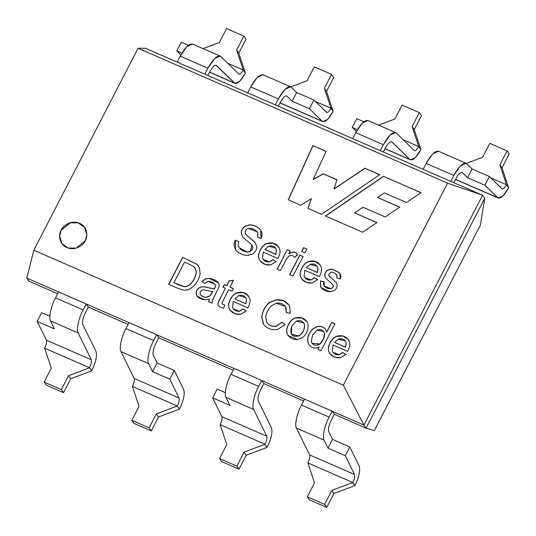 <?xml version="1.0" encoding="UTF-8"?>
<svg xmlns="http://www.w3.org/2000/svg" width="536" height="536" viewBox="0 0 536 536"><rect width="100%" height="100%" fill="white"/><g stroke="black" fill="none" stroke-linecap="round" stroke-linejoin="round"><path stroke-width="0.8" d="M138.067 48.253L33.808 250.238L343.315 385.163L447.573 183.178L138.067 48.253L145.437 48.26L177.215 62.116L145.437 48.26L138.067 48.253L447.573 183.178L343.315 385.163L363.944 425.082L366.095 428.157L374.296 430.656L480.35 225.187L484.732 198.307L366.095 428.157L484.732 198.307L480.35 225.187L374.296 430.656L366.095 428.157L334.29 414.288L366.095 428.157L363.944 425.082L482.574 195.231L363.944 425.082L304.515 399.132L332.153 411.179L334.297 414.274L332.159 411.233L363.944 425.082L343.315 385.163L33.808 250.238L138.067 48.253M325.385 215.988L383.441 176.304L421.035 192.692L406.516 202.528L384.406 192.893L377.505 197.436L399.682 207.11L385.23 216.953L362.952 207.244L354.631 212.886L376.915 222.601L362.644 232.229L325.385 215.988L362.644 232.229L376.915 222.601L354.631 212.886L377.002 222.721L354.631 212.886L362.952 207.244L385.23 216.953L399.682 207.11L377.505 197.436L399.769 207.231L377.505 197.436L384.406 192.893L406.516 202.528L421.035 192.692L383.441 176.304L421.122 192.813L383.441 176.304L325.385 215.988M333.037 344.99L332.307 350.752C333.58 353.753 335.838 355.053 339.087 354.651L342.712 352.48L345.888 354.39L340.507 357.726C334.839 358.309 330.9 356.185 328.682 351.368C326.913 346.725 331.623 337.955 336.487 336.333C342.625 334.591 346.946 336.44 349.445 341.894C350.289 344.42 349.666 347.562 347.576 351.328L333.037 344.99L347.576 351.328C349.666 347.562 350.289 344.42 349.445 341.894L348.3 339.482L342.926 335.925L336.487 336.333C331.623 337.955 326.913 346.725 328.682 351.368L329.781 353.633L334.625 357.17L340.507 357.726L345.888 354.39L342.712 352.48L339.087 354.651L333.07 352.333L332.307 350.752L333.037 344.99M263.263 323.905C266.452 328.407 271.243 330.283 277.628 329.526L285.085 324.568L282.003 322.109L276.643 326.156C272.73 327.06 269.467 325.821 266.848 322.438C269.467 325.821 272.73 327.06 276.643 326.156L282.09 322.23L276.556 326.035C272.643 326.933 269.38 325.694 266.767 322.31L265.668 317.138C266.097 313.305 267.96 309.56 271.27 305.909L276.241 303.155L285.433 306.458L286.365 312.642L285.876 307.182C283.611 303.945 280.395 302.606 276.241 303.155L271.27 305.909C267.96 309.56 266.097 313.305 265.668 317.138L266.767 322.31C269.38 325.694 272.643 326.933 276.556 326.035L282.003 322.109L285.085 324.568L277.628 329.526C271.243 330.283 266.452 328.407 263.263 323.905L261.789 316.984C262.519 310.927 265.092 306.09 269.494 302.478L276.476 299.704C282.519 299.51 286.854 301.574 289.474 305.895L290.291 313.339L286.365 312.642L290.291 313.339L289.474 305.895L288.797 304.77L283.564 300.797L276.476 299.704L269.494 302.478C265.092 306.09 262.519 310.927 261.789 316.984L263.598 324.414M222.246 303.872L222.011 302.981L222.246 303.872L224.798 305.138L223.713 308.24C221.033 307.63 219.331 306.773 218.594 305.681C217.449 304.93 217.777 302.867 219.593 299.49L225.401 288.234L222.949 287.169L224.269 284.603L226.721 285.675L229.22 280.837L233.515 280.274L229.991 287.102L233.348 288.562L232.028 291.128L228.671 289.661L222.011 302.981L228.671 289.661L232.028 291.128L233.348 288.562L229.991 287.102L233.515 280.274L229.22 280.837L226.721 285.675L224.269 284.603L222.949 287.169L225.401 288.234L219.593 299.49C217.777 302.867 217.449 304.93 218.594 305.681L218.594 305.688C219.331 306.773 221.033 307.63 223.713 308.24L224.798 305.138L222.226 303.845M182.595 257.374L196.397 263.873L199.332 267.498L200.116 273.487C199.372 277.956 197.449 281.963 194.334 285.494L190.481 288.616C188.082 290.01 185.556 290.452 182.897 289.942L178.354 288.536L168.686 284.321L182.595 257.374L196.478 263.993L198.575 266.131L196.478 263.993L182.595 257.374L168.686 284.321L178.354 288.536L182.897 289.942C185.556 290.452 188.082 290.01 190.481 288.616L194.334 285.494C197.449 281.963 199.372 277.956 200.116 273.487L199.332 267.498L196.397 263.873L182.595 257.374M304.817 270.265L304.086 276.02C305.359 279.028 307.624 280.328 310.873 279.926L314.498 277.749L317.667 279.658L312.287 283.001C306.619 283.578 302.679 281.46 300.462 276.636C298.699 271.993 303.403 263.223 308.267 261.601C314.371 259.846 318.692 261.695 321.225 267.163C322.076 269.688 321.453 272.831 319.356 276.596L304.817 270.265L319.356 276.596C321.453 272.831 322.076 269.688 321.225 267.163L320.072 264.744L314.679 261.186L308.267 261.601C303.403 263.223 298.699 271.993 300.462 276.636L301.56 278.901L306.404 282.439L312.287 283.001L317.667 279.658L314.498 277.749L310.873 279.926L304.857 277.601L304.086 276.02L304.817 270.265M304.904 252.892L301.634 251.464L303.584 247.686L306.853 249.113L304.904 252.892L306.853 249.113L303.584 247.686L301.634 251.464L304.904 252.892M263.27 252.148L262.519 257.903C263.779 260.905 266.044 262.205 269.32 261.809L272.945 259.638L276.12 261.548L270.74 264.885C265.072 265.467 261.132 263.344 258.915 258.526C257.146 253.883 261.856 245.106 266.714 243.491C272.858 241.749 277.179 243.605 279.671 249.052C280.529 251.572 279.906 254.721 277.809 258.486L263.27 252.148L277.809 258.486C279.906 254.721 280.529 251.572 279.671 249.052L278.526 246.634L273.152 243.076L266.714 243.491C261.856 245.106 257.146 253.883 258.915 258.526L260.014 260.784L264.851 264.328L270.74 264.885L276.12 261.548L272.945 259.638L269.32 261.809L263.276 259.484L262.519 257.903L263.27 252.148M85.291 240.684C83.931 244.463 75.945 251.337 66.906 247.605C58.042 243.538 58.779 233.502 61.111 230.145C62.464 226.366 70.457 219.492 79.489 223.224C88.353 227.291 87.616 237.334 85.291 240.684L86.819 234.935L84.628 227.405L78.189 222.742L70.142 222.721L61.111 230.145L59.576 235.894L61.767 243.431L68.206 248.088L76.253 248.114L85.291 240.684M257.582 237.18L257.695 232.577C255.357 229.495 252.295 228.115 248.51 228.443C245.796 229.448 244.751 231.137 245.374 233.508C245.736 234.413 247.163 235.82 249.662 237.723L254.667 241.991L256.717 246.245C256.965 249.347 255.572 251.96 252.543 254.077L247.525 255.491C242.734 255.123 239.009 253.501 236.349 250.62C233.837 247.565 233.462 244.101 235.224 240.229L238.748 241.414L238.111 245.22C239.11 249.012 242.138 251.27 247.197 251.994L250.352 251.324C253.247 249.441 253.501 247.063 251.096 244.188C250.439 243.29 243.753 238.554 242.815 236.912C240.188 232.731 240.972 229.12 245.166 226.065L249.903 224.812C254.037 225.1 257.394 226.581 259.973 229.267C262.285 232.021 262.667 235.07 261.106 238.413L257.582 237.18L261.106 238.413L260.663 230.138L259.973 229.267C257.394 226.581 254.037 225.1 249.903 224.812L245.166 226.065C240.972 229.12 240.188 232.731 242.815 236.912C243.753 238.554 250.439 243.29 251.096 244.188L251.933 245.18L250.352 251.324L247.197 251.994L239.123 247.759L238.111 245.22L238.748 241.414L235.224 240.229L235.666 249.763L236.349 250.62C239.009 253.501 242.734 255.123 247.525 255.491L252.543 254.077C255.572 251.96 256.965 249.347 256.717 246.245L254.667 241.991L249.662 237.723C247.163 235.82 245.736 234.413 245.374 233.508C244.751 231.137 245.796 229.448 248.51 228.443L257.293 231.874L257.695 232.577L257.582 237.18M297.467 254.855C295.839 251.464 292.904 251.143 288.67 253.89L290.204 250.922L287.269 249.642L277.266 269.313L287.269 249.642L277.179 269.186L280.449 270.613L277.179 269.186L287.269 249.642L290.204 250.922L288.67 253.89C292.904 251.143 295.839 251.464 297.467 254.855L294.713 257.407L292.676 255.659C291.128 255.056 289.661 255.424 288.274 256.771L285.735 260.382L280.449 270.613L285.735 260.382L288.274 256.771C289.661 255.424 291.128 255.056 292.676 255.659L294.713 257.407L297.292 254.593M292.944 276.06L289.675 274.633L299.765 255.089L303.034 256.51L292.944 276.06L303.034 256.51L299.765 255.089L289.675 274.633L292.944 276.06M329.359 276.375L328.548 274.941L330.632 272.255C333.03 272.027 335.094 272.965 336.809 275.055L336.856 277.95L336.809 275.055C335.094 272.965 333.03 272.027 330.632 272.255L328.548 274.941L329.359 276.375L335.905 282.164L337.171 284.851C337.358 287.102 336.28 289.051 333.935 290.7L330.009 291.778C325.339 291.269 322.196 289.581 320.568 286.7L320.428 280.931L323.979 281.815C321.741 285.802 327.228 289.406 330.732 288.603C332.89 287.792 333.613 286.492 332.896 284.696L325.908 278.338C324.046 275.397 324.481 272.77 327.228 270.459L329.794 269.32L332.374 269.26L339.094 272.516C340.876 274.258 341.271 276.395 340.3 278.921L336.856 277.95L340.3 278.921L339.891 273.467L339.094 272.516L332.374 269.26L329.794 269.32L327.228 270.459C324.481 272.77 324.046 275.397 325.908 278.338L332.896 284.696C333.613 286.492 332.89 287.792 330.732 288.603L324.3 286.144L323.979 281.815L320.428 280.931L320.568 286.7L321.051 287.524L330.009 291.778L333.935 290.7C336.28 289.051 337.358 287.102 337.171 284.851L335.905 282.164L329.024 275.986M208.651 301.741L209.254 298.974L204.605 299.718C200.491 299.262 197.777 297.701 196.457 295.041C195.586 292.328 196.37 289.969 198.816 287.953L201.509 286.773L204.444 286.74L214.152 288.978C215.345 286.894 215.68 285.521 215.157 284.844C213.455 282.418 211.09 281.266 208.062 281.38L204.926 283.524L201.931 281.695L205.12 278.981L209.033 278.271C214.795 279.37 218.139 281.393 219.077 284.335L218.923 287.035L212.43 300.495L212.015 303.209L208.651 301.741L212.015 303.209L212.43 300.495L218.923 287.035L219.077 284.335L218.373 282.854L209.033 278.271L205.12 278.981L201.931 281.695L204.926 283.524L208.062 281.38L214.775 284.174L215.157 284.844C215.68 285.521 215.345 286.894 214.152 288.978L204.444 286.74L201.509 286.773L198.816 287.953C196.37 289.969 195.586 292.328 196.457 295.041L197.027 296.086L204.605 299.718L209.254 298.974L208.651 301.741M233.307 301.513L232.577 307.275C233.803 310.257 236.068 311.557 239.371 311.182L243.002 309.011L246.151 310.913L240.771 314.25C235.103 314.826 231.17 312.709 228.966 307.899C227.184 303.229 231.894 294.492 236.751 292.857C242.888 291.108 247.21 292.964 249.709 298.418C250.553 300.944 249.93 304.086 247.84 307.852L233.307 301.513L247.84 307.852C249.93 304.086 250.553 300.944 249.709 298.418L248.563 296.006L243.19 292.448L236.751 292.857C231.894 294.492 227.184 303.229 228.966 307.899L230.065 310.17L234.895 313.701L240.771 314.25L246.151 310.913L243.002 309.011L239.371 311.182L233.341 308.85L232.577 307.275L233.307 301.513M306.88 321.52L301.882 318.049L295.684 317.949C292.777 318.82 290.391 321.057 288.536 324.669C286.827 327.985 286.358 330.873 287.129 333.338L288.214 335.59L287.129 333.338C286.358 330.873 286.827 327.985 288.536 324.669L288.448 324.548C290.311 320.937 292.69 318.699 295.597 317.828C301.574 316.716 305.701 318.706 307.972 323.791C308.649 329.292 306.847 333.901 302.572 337.633L297.56 339.576C292.16 339.61 288.656 337.486 287.041 333.218C286.271 330.752 286.74 327.858 288.448 324.548C286.74 327.858 286.271 330.752 287.041 333.218L288.174 335.529L297.56 339.576L302.572 337.633C306.847 333.901 308.649 329.292 307.972 323.791L306.833 321.459L301.835 317.942L295.597 317.828C292.69 318.699 290.311 320.937 288.448 324.548L288.536 324.669C290.391 321.057 292.777 318.82 295.684 317.949L301.922 318.062L306.833 321.459M308.743 344.32C311.63 348.199 315.135 349.077 319.268 346.96L318.002 349.412L321.024 350.725L318.002 349.412L319.268 346.96C315.135 349.077 311.63 348.199 308.743 344.32C306.438 339.268 307.845 334.075 312.95 328.749L317.721 326.377C320.97 325.962 323.55 326.873 325.453 329.111L326.665 332.032L331.663 322.357L334.933 323.784L321.024 350.725L334.933 323.784L331.663 322.357L326.665 332.032L325.453 329.111C323.55 326.873 320.97 325.962 317.721 326.377L312.95 328.749C307.845 334.075 306.438 339.268 308.743 344.32L309.151 344.943M288.254 199.801L312.897 145.551L326.129 151.32L313.218 179.406L323.242 173.785L336.956 179.768L334.042 188.86L364.875 168.21L379.729 174.682L321.506 214.3L307.952 208.383L311.362 198.709L300.683 205.221L288.254 199.801L300.683 205.221L311.362 198.709L307.952 208.383L321.506 214.3L379.729 174.682L364.875 168.21L334.042 188.86L336.956 179.768L323.242 173.785L313.218 179.406L326.129 151.32L312.897 145.551L288.254 199.801M247.652 92.829L352.695 138.61L247.652 92.829L250.714 86.892L278.351 98.939L275.29 104.875L278.351 98.939L284.944 89.371L290.626 86.805L291.303 87.267C288.02 85.452 283.698 89.344 278.351 98.939L250.714 86.892L247.652 92.829M156.673 334.685L129.035 322.639L156.673 334.685L153.611 340.615C149.209 348.608 146.576 360.808 148.639 363.669L152.546 371.649L169.818 379.18L174.327 370.45L157.055 362.919L152.546 371.649L157.055 362.919L153.276 355.214C152.492 352.655 153.316 348.809 155.768 343.69L158.817 337.774L156.68 334.732L158.817 337.774L233.133 370.195L158.81 337.794L155.768 343.69C153.316 348.809 152.492 352.655 153.276 355.214L157.055 362.919L174.327 370.45L169.818 379.18L179.044 398.007C179.594 399.782 179.017 402.449 177.315 406.007L156.311 413.919L149.122 427.849L131.849 420.318L134 423.386L151.273 430.917L149.122 427.849L151.273 430.917L158.462 416.988L156.311 413.919L158.462 416.988L179.473 409.082L177.315 406.007L132.412 386.436L139.038 406.389L131.849 420.318L139.038 406.389L132.412 386.436L177.315 406.007L179.473 409.082L158.462 416.988L151.273 430.917L134 423.386L131.849 420.318L149.122 427.849L156.311 413.919L177.315 406.007C179.017 402.449 179.594 399.782 179.044 398.007L169.818 379.18L152.546 371.649L148.639 363.669C146.576 360.808 149.209 348.608 153.611 340.615L156.673 334.685M220.155 56.086L220.832 56.548C217.549 54.732 213.234 58.625 207.881 68.219L214.48 58.652L220.155 56.086L192.525 44.039L186.843 46.605L180.243 56.173L207.881 68.219L204.819 74.156L207.881 68.219L180.243 56.173L177.188 62.109L247.686 92.835L177.188 62.109L180.243 56.173C185.597 46.578 189.911 42.686 193.201 44.501M86.202 303.966L58.571 291.919L86.216 304.013L83.14 309.895L55.51 297.849L58.571 291.919L55.51 297.849C51.101 305.842 48.474 318.042 50.531 320.903C48.474 318.042 51.101 305.842 55.51 297.849L83.14 309.895L86.202 303.966M88.346 307.054L86.216 304.013L88.346 307.054L128.124 324.414L88.34 307.074L85.298 312.97C82.852 318.089 82.021 321.935 82.812 324.494L95.944 351.301C97.277 355.643 95.877 362.148 91.73 370.832L70.725 378.738L63.536 392.667L61.379 389.598L44.106 382.067L46.264 385.143L63.536 392.667L46.264 385.143L44.106 382.067L51.302 368.138L44.669 348.186L51.302 368.138L44.106 382.067L61.379 389.598L63.536 392.667L70.725 378.738L68.568 375.669L61.379 389.598L68.568 375.669L89.579 367.763L44.669 348.186C46.371 344.628 46.947 341.961 46.398 340.179L37.172 321.352L41.681 312.622L37.172 321.352L54.444 328.883L50.531 320.903L54.444 328.883L37.172 321.352L46.398 340.179C46.947 341.961 46.371 344.628 44.669 348.186L89.579 367.763L68.568 375.669L70.725 378.738L91.73 370.832L89.579 367.763C91.274 364.205 91.85 361.532 91.301 359.757L46.398 340.179L91.301 359.757L78.169 332.95L50.531 320.903L78.169 332.95C76.105 330.089 78.738 317.888 83.14 309.895C78.738 317.888 76.105 330.089 78.169 332.95L91.301 359.757C91.85 361.532 91.274 364.205 89.579 367.763L91.73 370.832C95.877 362.148 97.277 355.643 95.944 351.301L82.812 324.494C82.021 321.935 82.852 318.089 85.298 312.97L88.346 307.054M263.826 383.555L261.682 380.46L234.051 368.413L261.682 380.46L263.826 383.555L260.777 389.464C258.332 394.59 257.501 398.429 258.292 400.995L271.424 427.802C272.757 432.137 271.357 438.649 267.209 447.332L246.205 455.238L239.016 469.168L236.858 466.092L219.586 458.568L221.743 461.637L239.016 469.168L221.743 461.637L219.586 458.568L226.782 444.632L220.149 424.68L226.782 444.632L219.586 458.568L236.858 466.092L239.016 469.168L246.205 455.238L244.048 452.163L236.858 466.092L244.048 452.163L265.059 444.257L220.149 424.68C221.85 421.122 222.427 418.455 221.877 416.68L212.651 397.853L217.16 389.123L212.651 397.853L229.924 405.383L226.018 397.404C223.954 394.536 226.581 382.336 230.989 374.349L234.051 368.413L230.989 374.349C226.581 382.336 223.954 394.536 226.018 397.404L229.924 405.383L212.651 397.853L221.877 416.68C222.427 418.455 221.85 421.122 220.149 424.68L265.059 444.257L244.048 452.163L246.205 455.238L267.209 447.332L265.059 444.257C266.754 440.699 267.33 438.033 266.787 436.257L221.877 416.68L266.787 436.257L253.649 409.45L226.018 397.404L253.649 409.45C251.585 406.583 254.218 394.389 258.62 386.396L230.989 374.349L258.62 386.396L261.682 380.46L258.62 386.396C254.218 394.389 251.585 406.583 253.649 409.45L266.787 436.257C267.33 438.033 266.754 440.699 265.059 444.257L267.209 447.332C271.357 438.649 272.757 432.137 271.424 427.802L258.292 400.995C257.501 398.429 258.332 394.59 260.777 389.464L263.826 383.555M395.635 132.58L396.312 133.042C393.029 131.233 388.714 135.126 383.361 144.72L389.96 135.146L395.635 132.58L368.004 120.533L362.323 123.099L355.723 132.673L352.668 138.603L355.723 132.673L383.361 144.72L380.299 150.65L423.165 169.329L352.668 138.603L380.299 150.65L383.361 144.72L355.723 132.673C361.076 123.079 365.391 119.186 368.681 120.995M450.769 181.369L482.574 195.231L447.573 183.178L482.574 195.231L484.732 198.307L482.574 195.231L423.132 169.322L450.769 181.369L453.831 175.44L450.769 181.369M303.604 400.915L263.819 383.568L303.604 400.915M57.654 293.695L28.951 281.186L26.8 278.11L33.808 250.238L26.8 278.11L28.951 281.186L57.654 293.695M129.049 322.685L86.216 304.013L129.049 322.685M58.578 291.966L26.8 278.11L58.578 291.966M304.528 399.186L261.695 380.513L304.528 399.186M234.058 368.467L156.68 334.732L234.058 368.467M84.668 227.465L78.216 222.849L70.196 222.855L61.191 230.266L59.663 235.987L61.814 243.491L59.663 235.987L61.191 230.266L70.229 222.842L78.276 222.862L84.715 227.525M245.743 234.145L245.374 233.508M257.669 237.307L257.783 232.698L257.334 231.934L257.783 232.698L257.669 237.307M245.461 233.629C245.823 234.534 247.25 235.94 249.749 237.85L255.37 242.902L249.749 237.85C247.25 235.94 245.823 234.534 245.461 233.629M235.706 249.823L235.224 240.229L238.835 241.535L235.311 240.349L235.706 249.823M239.17 247.82L247.284 252.114L250.439 251.444L252.02 245.307L250.439 251.444L247.284 252.114L239.17 247.82M242.902 237.033C240.269 232.859 241.059 229.24 245.254 226.185L249.99 224.939C254.124 225.22 257.481 226.708 260.06 229.388L260.71 230.205L260.06 229.388C257.481 226.708 254.124 225.22 249.99 224.939L245.254 226.185C241.059 229.24 240.269 232.859 242.902 237.033M275.598 248.148L276.502 250.165L275.839 254.399L264.945 249.649L268.677 246.185L275.598 248.148L276.415 250.044L275.759 254.278L264.864 249.528L275.839 254.399L276.502 250.165L275.645 248.208M263.323 259.545L269.407 261.937L272.945 259.638L276.208 261.669L273.032 259.759L269.407 261.937L263.323 259.545M278.566 246.694L273.199 243.19L266.801 243.612C261.943 245.233 257.233 254.004 259.002 258.647L260.054 260.851L259.002 258.647C257.233 254.004 261.943 245.233 266.801 243.612L273.239 243.203L278.613 246.761M264.864 249.528L275.759 254.278L276.415 250.044C275.169 246.54 272.59 245.254 268.677 246.185L264.864 249.528M287.356 249.763L290.291 251.042L287.356 249.763M288.757 254.017C292.991 251.27 295.926 251.592 297.554 254.975C295.926 251.592 292.991 251.27 288.757 254.017M301.721 251.592L303.584 247.686L306.94 249.233L303.671 247.813L301.721 251.592M289.762 274.76L299.765 255.089L303.121 256.637L299.852 255.21L289.762 274.76M317.138 266.258L318.049 268.281L317.392 272.516L306.411 267.645L310.244 264.308L317.138 266.258L317.969 268.161L317.305 272.389L306.411 267.645L317.392 272.516L318.049 268.281L317.178 266.318M304.897 277.661L310.954 280.047L314.498 277.749L317.754 279.785L314.578 277.876L310.954 280.047L304.897 277.661M320.113 264.804L314.726 261.3L308.354 261.722C303.49 263.344 298.78 272.114 300.549 276.757L301.607 278.961L300.549 276.757C298.78 272.114 303.49 263.344 308.354 261.722L314.766 261.307L320.16 264.871M306.411 267.645L317.305 272.389L317.969 268.161C316.702 264.65 314.13 263.37 310.244 264.308L306.411 267.645M336.621 274.7L336.943 278.077L336.809 275.055M321.091 287.584L320.655 286.82L320.428 280.931L324.066 281.943L320.515 281.052L320.655 286.82L321.091 287.584M325.64 277.99L325.908 278.338M332.983 284.817C333.7 286.613 332.977 287.919 330.812 288.723L324.347 286.204L330.812 288.723C332.977 287.919 333.7 286.613 332.983 284.817L332.896 284.696M325.995 278.459C324.133 275.517 324.568 272.898 327.315 270.586L329.881 269.44L332.461 269.38L339.181 272.643L339.931 273.528L339.181 272.643L332.461 269.38L329.881 269.44L327.315 270.586C324.568 272.898 324.133 275.517 325.995 278.459M184.505 262.111L190.133 264.57L194.434 267.122L196.203 271.625C196.076 275.631 194.293 279.618 190.856 283.584C188.9 285.728 186.622 286.693 184.022 286.485L173.885 282.68L179.694 285.299L184.109 286.606C186.709 286.82 188.987 285.849 190.943 283.705C194.38 279.745 196.163 275.759 196.29 271.745L195.01 267.839L196.29 271.745C196.163 275.759 194.38 279.745 190.943 283.705C188.987 285.849 186.709 286.82 184.109 286.606L179.694 285.299L173.885 282.68L184.505 262.111L173.885 282.68L184.022 286.485C186.622 286.693 188.9 285.728 190.856 283.584C194.293 279.618 196.076 275.631 196.203 271.625L194.434 267.122L190.133 264.57L184.505 262.111M168.773 284.442L182.682 257.494L168.773 284.442M208.739 301.869L209.254 298.974L208.739 301.869M197.067 296.147L196.545 295.169C195.674 292.455 196.457 290.09 198.896 288.073L201.596 286.901L204.531 286.861L214.239 289.098C215.432 287.021 215.767 285.641 215.238 284.971L214.822 284.234L215.238 284.971C215.767 285.641 215.432 287.021 214.239 289.098L204.531 286.861L201.596 286.901L198.896 288.073C196.457 290.09 195.674 292.455 196.545 295.169L197.067 296.147M202.018 281.815L205.208 279.102L209.12 278.392L218.413 282.921L209.12 278.392L205.208 279.102L202.018 281.815M212.745 291.544L209.958 295.839L206.581 297.152C203.546 297.192 201.429 296.254 200.236 294.344C199.64 291.819 200.719 290.324 203.472 289.849L212.826 291.664L203.472 289.849C200.719 290.324 199.64 291.819 200.236 294.344C201.429 296.254 203.546 297.192 206.581 297.152L209.958 295.839L212.745 291.544M200.571 294.934L200.236 294.344M200.323 294.465C201.516 296.381 203.633 297.312 206.668 297.272L210.045 295.959L212.826 291.664L210.045 295.959L206.668 297.272C203.633 297.312 201.516 296.381 200.323 294.465M222.273 303.905L224.886 305.259L222.333 303.992M218.681 305.801C217.529 305.058 217.864 302.994 219.68 299.611L225.401 288.234L219.68 299.611C217.864 302.994 217.529 305.058 218.681 305.801M223.03 287.289L224.269 284.603L226.808 285.795L229.22 280.837L233.602 280.395L229.308 280.958L226.808 285.795L224.356 284.73L223.03 287.289M230.078 287.222L233.435 288.69L230.078 287.222M245.622 297.507L246.54 299.537L245.897 303.778L234.895 298.894L238.728 295.564L245.622 297.507L246.453 299.41L245.81 303.651L234.895 298.894L245.897 303.778L246.54 299.537L245.662 297.567M233.381 308.91L239.458 311.309L243.002 309.011L246.238 311.034L243.083 309.131L239.458 311.309L233.381 308.91M230.105 310.23L229.053 308.019C227.271 303.349 231.981 294.612 236.838 292.978L243.237 292.555L248.61 296.066L243.237 292.555L236.838 292.978C231.981 294.612 227.271 303.349 229.053 308.019L230.105 310.23M234.895 298.894L245.81 303.651L246.453 299.41C245.153 295.885 242.58 294.606 238.728 295.564L234.895 298.894M286.452 312.763L285.963 307.302L285.48 306.518L285.963 307.302L286.452 312.763M282.09 322.23L285.172 324.695L282.09 322.23M263.638 324.474L261.876 317.104C262.606 311.048 265.173 306.217 269.581 302.599L276.563 299.825L283.611 300.904L288.837 304.83L283.611 300.904L276.563 299.825L269.581 302.599C265.173 306.217 262.606 311.048 261.876 317.104L263.638 324.474M303.671 322.893L304.495 324.716C304.676 329.526 302.746 333.258 298.713 335.911L291.35 334.176L291.798 326.029L296.328 321.131L303.671 322.893L304.582 324.836C304.763 329.647 302.833 333.379 298.8 336.032L291.39 334.236L298.8 336.032C302.833 333.379 304.763 329.647 304.582 324.836L303.711 322.953M291.798 326.029C289.346 334.129 291.651 337.425 298.713 335.911C302.746 333.258 304.676 329.526 304.495 324.716C303.007 321.024 300.287 319.831 296.328 321.131L291.798 326.029M325.633 329.365L325.54 329.231C323.637 326.994 321.057 326.082 317.808 326.498L313.031 328.87C307.932 334.203 306.525 339.389 308.83 344.447L309.105 344.876L308.83 344.447C306.525 339.389 307.932 334.203 313.031 328.87L317.808 326.498C321.057 326.082 323.637 326.994 325.54 329.231L325.453 329.111M326.752 332.153L331.663 322.357L335.013 323.905L331.744 322.478L326.752 332.153M323.657 331.523L324.468 333.419L323.597 338.672L319.952 343.951L312.126 343.348L311.289 341.412L312.602 335.114L317.004 330.082L323.657 331.523L324.555 333.546L323.67 338.819L319.999 344.105L312.166 343.409L320.039 344.072L323.684 338.792L324.555 333.546L323.697 331.583M312.602 335.114L311.289 341.412C312.522 344.963 314.987 346.068 318.672 344.742C321.928 343.516 325.412 336.179 324.468 333.419C323.208 329.854 320.722 328.742 317.004 330.082L312.602 335.114M345.539 347.127L334.632 342.37L345.626 347.254L346.269 343.013L345.398 341.05L346.269 343.013L345.626 347.254L334.632 342.37L338.464 339.04L345.352 340.99L346.182 342.886L345.539 347.127L346.182 342.886C344.923 339.382 342.35 338.102 338.464 339.04L334.632 342.37L345.539 347.127M333.117 352.393L339.174 354.778L342.712 352.48L345.975 354.51L342.799 352.601L339.174 354.778L333.117 352.393M348.34 339.543L342.973 336.039L336.575 336.454C331.71 338.075 327 346.846 328.769 351.489L329.828 353.693L328.769 351.489C327 346.846 331.71 338.075 336.575 336.454L343.007 336.045L348.387 339.603M288.341 199.921L312.897 145.551L326.216 151.44L312.984 145.671L288.341 199.921M313.305 179.533L323.242 173.785L337.044 179.888L323.322 173.905L313.305 179.533M334.129 188.987L364.875 168.21L379.81 174.803L364.962 168.331L334.129 188.987M308.033 208.511L311.362 198.709L308.033 208.511M325.473 216.109L383.528 176.424L325.473 216.109M215.774 65.131L234.446 82.959L209.603 72.132L234.446 82.959C237.227 84.494 240.885 81.197 245.414 73.07L243.264 70.002L227.639 63.188L243.264 70.002C241.408 73.332 239.907 74.678 238.768 74.048L220.832 56.548L238.768 74.048C239.907 74.678 241.408 73.332 243.264 70.002L236.637 50.042L243.826 36.113L226.554 28.582L219.365 42.518L203.084 48.642L219.365 42.518L226.554 28.582L243.826 36.113L245.977 39.188L238.788 53.118L245.414 73.07L239.827 81.177L235.016 83.348L216.175 65.225M49.868 316.193L41.681 312.622L49.868 316.193M216.511 65.452C214.869 64.548 212.712 66.498 210.032 71.295L207.874 75.482L210.032 71.295C212.712 66.498 214.869 64.548 216.511 65.452M220.832 56.548L219.358 55.905M181.269 42.183L188.35 45.265L181.269 42.183L176.759 50.913L181.925 53.164L176.759 50.913L180.9 54.947L176.759 50.913L181.269 42.183M236.637 50.042L243.264 70.002L245.414 73.07L238.788 53.118L236.637 50.042L238.788 53.118L245.977 39.188L243.826 36.113L236.637 50.042M179.473 409.082C183.614 400.399 185.02 393.886 183.687 389.551L174.327 370.45L183.687 389.551C185.02 393.886 183.614 400.399 179.473 409.082M296.643 92.473L291.303 87.267L289.829 86.624L291.303 87.267L296.643 92.473L292.133 101.204L296.643 92.473L313.915 100.004L296.643 92.473M286.981 96.172C285.34 95.267 283.175 97.217 280.502 102.014L278.345 106.202L280.502 102.014C283.175 97.217 285.34 95.267 286.981 96.172L292.133 101.204L286.639 95.944M326.511 112.299L313.915 100.004L309.406 108.734L322.183 121.21C324.97 122.744 328.628 119.448 333.158 111.321L331.007 108.245C329.144 111.575 327.65 112.929 326.511 112.299C327.65 112.929 329.144 111.575 331.007 108.245L315.376 101.431L331.007 108.245L324.374 88.293L331.57 74.363L314.297 66.833L307.108 80.762L290.814 86.899L307.108 80.762L314.297 66.833L331.57 74.363L333.72 77.432L326.531 91.368L333.158 111.321L327.57 119.428L322.759 121.598L280.073 102.852L322.183 121.21L309.406 108.734L292.133 101.204L309.406 108.734L313.915 100.004L326.746 112.46M290.626 86.805L262.988 74.759L257.314 77.325L250.714 86.892C256.067 77.298 260.382 73.405 263.665 75.221M129.035 322.639L125.98 328.568L153.611 340.615L125.98 328.568C121.572 336.561 118.938 348.762 121.002 351.623L148.639 363.669L121.002 351.623L134.141 378.429L179.044 398.007L134.141 378.429C134.683 380.205 134.107 382.878 132.412 386.436C134.107 382.878 134.683 380.205 134.141 378.429L121.002 351.623C118.938 348.762 121.572 336.561 125.98 328.568L129.035 322.639M331.57 74.363L324.374 88.293L326.531 91.368L333.72 77.432L331.57 74.363M324.374 88.293L331.007 108.245L333.158 111.321L326.531 91.368L324.374 88.293M225.348 392.694L217.16 389.123L225.348 392.694M356.748 118.677L352.239 127.407L357.405 129.658L352.239 127.407L356.38 131.447L352.239 127.407L356.748 118.677L363.83 121.766L356.748 118.677M391.99 141.953C390.349 141.048 388.191 142.991 385.511 147.789C388.191 142.991 390.349 141.048 391.99 141.953L409.926 159.46C412.707 160.994 416.365 157.698 420.901 149.564L418.743 146.496C416.887 149.825 415.387 151.179 414.248 150.549L396.312 133.042L394.838 132.399L396.312 133.042L414.248 150.549C415.387 151.179 416.887 149.825 418.743 146.496L403.119 139.682L418.743 146.496L412.117 126.543L419.306 112.614L402.034 105.083L394.844 119.012L378.563 125.143L394.844 119.012L402.034 105.083L419.306 112.614L421.457 115.682L414.268 129.612L420.901 149.564L415.306 157.678L410.496 159.849L385.083 148.626L409.926 159.46L391.655 141.725M385.511 147.789L383.354 151.976L385.511 147.789M419.306 112.614L412.117 126.543L414.268 129.612L421.457 115.682L419.306 112.614M412.117 126.543L418.743 146.496L420.901 149.564L414.268 129.612L412.117 126.543M482.588 157.262L489.777 143.333L482.588 157.262L466.293 163.393L482.588 157.262M326.752 507.418L324.602 504.343L307.329 496.812L309.48 499.887L326.752 507.418L333.941 493.482L331.791 490.413L324.602 504.343L326.752 507.418L309.48 499.887L307.329 496.812L324.602 504.343L331.791 490.413L333.941 493.482L354.953 485.576L352.795 482.507L331.791 490.413L352.795 482.507L307.892 462.93L314.518 482.882L307.329 496.812L314.518 482.882L307.892 462.93L352.795 482.507L354.953 485.576L333.941 493.482L326.752 507.418M354.524 474.501C355.073 476.283 354.497 478.95 352.795 482.507C354.497 478.95 355.073 476.283 354.524 474.501L345.298 455.68L354.524 474.501L309.62 454.93L354.524 474.501M354.953 485.576C359.093 476.899 360.5 470.387 359.167 466.045L349.807 446.95L345.298 455.68L349.807 446.95L332.534 439.42L328.025 448.15L345.298 455.68L328.025 448.15L332.534 439.42L328.756 431.715C327.972 429.148 328.796 425.309 331.248 420.184L334.297 414.274L331.248 420.184C328.796 425.309 327.972 429.148 328.756 431.715L332.534 439.42L349.807 446.95L359.167 466.045C360.5 470.387 359.093 476.899 354.953 485.576M466.782 163.761C463.499 161.952 459.178 165.845 453.831 175.44L460.424 165.865L466.106 163.299L472.122 168.974L466.782 163.761L465.308 163.118M332.153 411.179L329.091 417.115C324.689 425.102 322.056 437.302 324.119 440.17L328.025 448.15L324.119 440.17C322.056 437.302 324.689 425.102 329.091 417.115L332.153 411.179M461.724 172.351L462.461 172.672C460.819 171.768 458.655 173.711 455.982 178.508L453.825 182.696L455.982 178.508C458.655 173.711 460.819 171.768 462.461 172.672L467.613 177.704L472.122 168.974L467.613 177.704L484.886 185.235L489.395 176.505L472.122 168.974L489.395 176.505L502.225 188.96M501.991 188.799L489.395 176.505L484.886 185.235L497.663 197.71L455.553 179.346L497.663 197.71C500.45 199.245 504.108 195.948 508.637 187.814L506.487 184.746C504.624 188.076 503.13 189.429 501.991 188.799C503.13 189.429 504.624 188.076 506.487 184.746L490.855 177.932L506.487 184.746L499.853 164.793L507.049 150.857L489.777 143.333L507.049 150.857L509.2 153.933L502.011 167.862L508.637 187.814L503.049 195.921L498.239 198.099L484.886 185.235L467.613 177.704L462.119 172.445M466.106 163.299L438.468 151.252L432.793 153.819L426.194 163.393L453.831 175.44L426.194 163.393L423.132 169.322L426.194 163.393C431.547 153.799 435.862 149.906 439.145 151.715M301.46 405.069L329.091 417.115L301.46 405.069C297.051 413.055 294.418 425.256 296.482 428.123L324.119 440.17L296.482 428.123L309.62 454.93C310.163 456.706 309.587 459.372 307.892 462.93C309.587 459.372 310.163 456.706 309.62 454.93L296.482 428.123C294.418 425.256 297.051 413.055 301.46 405.069L304.515 399.132L301.46 405.069M499.853 164.793L506.487 184.746L508.637 187.814L502.011 167.862L499.853 164.793L502.011 167.862L509.2 153.933L507.049 150.857L499.853 164.793M235.016 83.348L209.543 72.246M322.759 121.598L280.013 102.966M385.022 148.74L410.496 159.849M455.493 179.46L498.239 198.099"/></g></svg>
